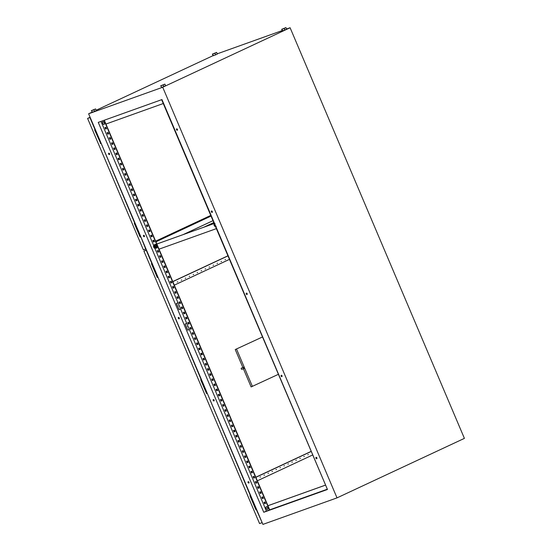 <?xml version="1.0" encoding="UTF-8"?>
<svg xmlns="http://www.w3.org/2000/svg" width="552" height="552" viewBox="0 0 552 552"><rect width="100%" height="100%" fill="white"/><g stroke="black" fill="none" stroke-linecap="round" stroke-linejoin="round"><path stroke-width="0.83" d="M102.913 121.75A1.435 0.883 -115 0 0 102.644 123.372A1.435 0.883 -115 0 0 104.038 124.393A1.435 0.883 -115 0 0 104.307 122.772A1.435 0.883 -115 0 0 102.913 121.75M266.326 506.715A1.435 0.883 -115 0 0 266.05 508.337A1.435 0.883 -115 0 0 267.444 509.351A1.435 0.883 -115 0 0 267.72 507.736A1.435 0.883 -115 0 0 266.326 506.715M159.031 249.166L216.37 228.638M156.851 244.032L214.19 223.505L156.844 244.018M212.989 220.669L183.216 234.579M183.319 234.545L212.996 220.683M211.878 224.319L214.1 223.284M155.008 247.179L154.574 246.254M156.568 248.083A2.001 1.235 -115 0 0 156.671 248.041A2.001 1.235 -115 0 0 156.444 244.957A2.001 1.235 -115 0 0 154.981 244.426A2.001 1.235 -115 0 0 154.884 244.474M155.512 248.014A2.001 1.235 -115 0 0 156.478 248.131A2.001 1.235 -115 0 0 156.25 245.047A2.001 1.235 -115 0 0 154.788 244.515A2.001 1.235 -115 0 0 154.256 245.309M154.567 245.274L155.616 246.433L155.698 247.945L156.602 247.524L156.526 246.013L155.471 244.853L153.98 245.495A1.449 0.897 -115 0 0 153.532 246.427A1.449 0.897 -115 0 0 154.105 247.758A1.449 0.897 -115 0 0 155.119 248.165A1.449 0.897 -115 0 0 155.567 247.234A1.449 0.897 -115 0 0 155.002 245.902A1.449 0.897 -115 0 0 153.98 245.495L155.471 244.853M154.76 246.399A0.669 0.414 -115 0 0 154.346 247.255A0.669 0.414 -115 0 0 154.76 246.399M155.698 247.945L154.719 248.297L154.105 247.758L153.587 245.626M155.616 246.433L156.526 246.013M215.052 224.65L215.321 225.43M215.466 225.637A0.669 0.414 65 0 1 214.769 224.56A0.669 0.414 65 0 1 215.011 224.567M215.791 226.403A1.449 0.897 65 0 1 215.618 226.506A1.449 0.897 65 0 1 214.604 226.099A1.449 0.897 65 0 1 214.038 224.767A1.449 0.897 65 0 1 214.487 223.836A1.449 0.897 65 0 1 214.687 223.802M215.066 223.615L214.086 223.967L214.169 225.478L215.218 226.637L216.198 226.285M214.086 223.967L214.645 223.705M205.565 389.291L205.109 389.484M254.81 505.294L254.348 505.487M156.326 273.288L155.864 273.481M139.138 232.799L138.683 232.992M99.491 139.387L99.029 139.573M176.523 129.72A0.78 0.483 -115 0 0 177.433 129.396A0.78 0.483 -115 0 0 176.523 129.72M176.778 128.823A0.78 0.483 -115 0 0 177.413 130.182M108.627 154.029A0.78 0.483 -115 0 0 109.537 153.704A0.78 0.483 -115 0 0 108.627 154.029M108.882 153.132A0.78 0.483 -115 0 0 109.517 154.491M211.381 211.851A0.78 0.483 -115 0 0 212.292 211.519A0.78 0.483 -115 0 0 211.381 211.851M211.637 210.947A0.78 0.483 -115 0 0 212.272 212.313M143.485 236.152A0.78 0.483 -115 0 0 144.396 235.828A0.78 0.483 -115 0 0 143.485 236.152M143.741 235.255A0.78 0.483 -115 0 0 144.376 236.615M246.24 293.974A0.78 0.483 -115 0 0 247.151 293.65A0.78 0.483 -115 0 0 246.24 293.974M246.496 293.077A0.78 0.483 -115 0 0 247.137 294.437M178.344 318.283A0.78 0.483 -115 0 0 179.255 317.952A0.78 0.483 -115 0 0 178.344 318.283M178.6 317.379A0.78 0.483 -115 0 0 179.241 318.745M281.106 376.098A0.78 0.483 -115 0 0 282.01 375.774A0.78 0.483 -115 0 0 281.106 376.098M281.361 375.201A0.78 0.483 -115 0 0 281.996 376.561M213.203 400.407A0.78 0.483 -115 0 0 214.114 400.083A0.78 0.483 -115 0 0 213.203 400.407M213.465 399.51A0.78 0.483 -115 0 0 214.1 400.869M315.965 458.229A0.78 0.483 -115 0 0 316.876 457.898A0.78 0.483 -115 0 0 315.965 458.229M316.22 457.325A0.78 0.483 -115 0 0 316.855 458.691M248.069 482.531A0.78 0.483 -115 0 0 248.98 482.207A0.78 0.483 -115 0 0 248.069 482.531M248.324 481.634A0.78 0.483 -115 0 0 248.959 482.993M92.053 112.166L88.617 113.774L262.918 524.4L337.017 497.876L464.404 438.371L290.104 27.745L286.529 29.021M213.072 55.642L96.172 110.241M282.41 30.94L286.626 29.242L285.929 27.6L281.713 29.297L282.41 30.94M94.564 111.387L96.317 110.572L95.62 108.93L91.397 110.628L92.46 112.235L94.564 111.387L93.868 109.745L95.62 108.93M282.244 30.56L217.246 53.827M88.617 113.774L162.716 87.244L290.104 27.745M161.75 87.437L165.6 85.767L164.903 84.125L160.687 85.822L161.75 87.437L160.687 85.822M215.59 54.862L217.336 54.048L216.639 52.405L212.423 54.103L213.12 55.745L215.59 54.862L214.894 53.22L216.639 52.405M98.263 122.378L263.759 512.27L327.46 489.472L161.957 99.574L98.263 122.378M154.843 248.255L177.972 302.751L176.378 303.496L178.993 309.658L180.587 308.913L186.686 323.286L185.099 324.031L187.708 330.186L189.302 329.447L266.388 511.048L263.759 512.27M100.995 121.405L153.704 245.571M105.197 127.533L105.798 128.947L106.46 128.713L105.563 129.058L104.949 127.622L105.86 127.298L106.474 128.733M107.378 132.666L107.978 134.081L108.64 133.846L107.743 134.191L107.129 132.756L108.04 132.432L108.647 133.867M109.558 137.8L110.158 139.214L110.821 138.98M111.739 142.933L112.339 144.348L113.001 144.106M113.912 148.067L114.519 149.482L115.175 149.24M116.092 153.201L116.693 154.615L117.355 154.374L116.458 154.726L115.844 153.284L116.755 152.959L117.369 154.394M118.273 158.327L118.873 159.742L119.536 159.507M120.453 163.461L121.054 164.875L121.716 164.641M122.634 168.595L123.234 170.009L123.889 169.774M124.807 173.728L125.407 175.143L126.07 174.908M126.988 178.862L127.588 180.276L128.25 180.042M129.168 183.995L129.768 185.41L130.431 185.175M131.348 189.129L131.949 190.543L132.604 190.302M133.522 194.263L134.122 195.677L134.785 195.436M135.702 199.396L136.303 200.811L136.965 200.569L136.068 200.921L135.454 199.479L136.365 199.155L136.972 200.597M137.883 204.523L138.483 205.937L139.145 205.703M140.063 209.656L140.663 211.071L141.326 210.836M142.237 214.79L142.837 216.205L143.499 215.97M144.417 219.924L145.017 221.338L145.68 221.104L144.783 221.449L144.169 220.013L145.079 219.689L145.687 221.124M146.597 225.057L147.198 226.472L147.86 226.237L146.956 226.582L146.349 225.147L147.26 224.823L147.867 226.258M148.778 230.191L149.378 231.605L150.04 231.371M150.951 235.325L151.552 236.739L152.214 236.497M153.132 240.458L153.732 241.873L154.394 241.631M157.492 250.718L158.093 252.133L158.755 251.898M159.673 255.852L160.273 257.267L160.929 257.032M161.846 260.986L162.447 262.4L163.109 262.165M164.027 266.119L164.627 267.534L165.29 267.299L164.386 267.644L163.778 266.209L164.689 265.885L165.296 267.32M166.207 271.253L166.807 272.667L167.47 272.433L166.566 272.778L165.959 271.342L166.87 271.018L167.477 272.453M168.388 276.386L168.988 277.801L169.643 277.566M170.561 281.52L171.161 282.935L171.824 282.7M172.741 286.654L173.342 288.068L174.004 287.827M174.922 291.787L175.522 293.202L176.185 292.96L175.281 293.312L174.673 291.877L175.584 291.546L176.191 292.988M177.102 296.921L177.703 298.335L178.365 298.094M179.276 302.047L179.876 303.462L180.538 303.227M181.456 307.181L182.056 308.596L182.719 308.361M183.637 312.315L184.237 313.729L184.899 313.495M185.817 317.448L186.417 318.863L187.08 318.628L186.176 318.973L185.569 317.538L186.479 317.214L187.087 318.649M187.99 322.582L188.591 323.996L189.253 323.762M190.171 327.715L190.771 329.13L191.434 328.895M192.351 332.849L192.952 334.264L193.614 334.022M194.532 337.983L195.132 339.397L195.794 339.156L194.89 339.508L194.283 338.072L195.194 337.741L195.801 339.183M196.712 343.116L197.312 344.531L197.968 344.289M198.886 348.243L199.486 349.657L200.148 349.423M201.066 353.377L201.666 354.791L202.329 354.556M203.246 358.51L203.847 359.925L204.509 359.69L203.605 360.035L202.998 358.6L203.909 358.276L204.516 359.711M205.427 363.644L206.027 365.058L206.683 364.824L205.786 365.169L205.178 363.733L206.082 363.409L206.696 364.844M207.6 368.777L208.201 370.192L208.863 369.957M209.781 373.911L210.381 375.325L211.043 375.091M211.961 379.045L212.561 380.459L213.224 380.218M214.142 384.178L214.742 385.593L215.404 385.351L214.5 385.703L213.893 384.268L214.797 383.937L215.411 385.379M216.315 389.312L216.915 390.726L217.578 390.485M218.495 394.438L219.096 395.853L219.758 395.618M220.676 399.572L221.276 400.987L221.938 400.752M222.856 404.706L223.457 406.12L224.119 405.886L223.215 406.231L222.608 404.795L223.519 404.471L224.126 405.906M225.03 409.839L225.63 411.254L226.292 411.019M227.21 414.973L227.81 416.387L228.473 416.153M229.39 420.106L229.991 421.521L230.653 421.286M231.571 425.24L232.171 426.655L232.834 426.42M233.744 430.374L234.352 431.788L235.007 431.547L234.11 431.899L233.496 430.463L234.407 430.132L235.021 431.574M235.925 435.507L236.525 436.922L237.187 436.68M238.105 440.641L238.705 442.055L239.368 441.814M240.286 445.768L240.886 447.182L241.548 446.947M242.466 450.901L243.066 452.316L243.722 452.081M244.639 456.035L245.24 457.449L245.902 457.215L245.005 457.56L244.391 456.124L245.302 455.8L245.916 457.235M246.82 461.168L247.42 462.583L248.083 462.348M249 466.302L249.601 467.716L250.263 467.482M251.181 471.436L251.781 472.85L252.436 472.615M253.354 476.569L253.954 477.984L254.617 477.742M255.535 481.703L256.135 483.117L256.797 482.876M257.715 486.836L258.315 488.251L258.978 488.009M259.895 491.963L260.496 493.378L261.158 493.143M262.069 497.097L262.669 498.511L263.332 498.277L262.435 498.628L261.82 497.186L262.731 496.862L263.345 498.297M264.249 502.23L264.85 503.645L265.512 503.41L264.615 503.755L264.001 502.32L264.912 501.996L265.519 503.431M104.3 120.219L267.941 505.736L325.28 485.208M110.828 139L109.917 139.325L109.31 137.89L110.221 137.565L110.828 139M113.008 144.134L112.097 144.458L111.49 143.023L112.401 142.692L113.008 144.134M115.189 149.268L114.278 149.592L113.664 148.157L114.575 147.826L115.189 149.268M119.542 159.528L118.632 159.859L118.025 158.417L118.935 158.093L119.542 159.528M121.723 164.662L120.812 164.986L120.205 163.551L121.116 163.226L121.723 164.662M123.903 169.795L122.992 170.119L122.385 168.684L123.289 168.36L123.903 169.795M126.084 174.929L125.173 175.253L124.559 173.818L125.47 173.494L126.084 174.929M128.257 180.062L127.346 180.387L126.739 178.952L127.65 178.627L128.257 180.062M130.438 185.196L129.527 185.52L128.92 184.085L129.83 183.761L130.438 185.196M132.618 190.33L131.707 190.654L131.1 189.219L132.004 188.887L132.618 190.33M134.798 195.463L133.888 195.787L133.273 194.352L134.184 194.021L134.798 195.463M139.152 205.723L138.241 206.055L137.634 204.613L138.545 204.288L139.152 205.723M141.333 210.857L140.422 211.188L139.815 209.746L140.725 209.422L141.333 210.857M143.513 215.991L142.602 216.315L141.988 214.88L142.899 214.555L143.513 215.991M150.047 231.392L149.137 231.716L148.529 230.281L149.44 229.956L150.047 231.392M152.228 236.525L151.317 236.849L150.703 235.414L151.614 235.083L152.228 236.525M154.408 241.659L153.497 241.983L152.883 240.548L153.794 240.217L154.408 241.659M158.762 251.919L157.851 252.25L157.244 250.808L158.155 250.484L158.762 251.919M160.942 257.053L160.032 257.384L159.424 255.942L160.328 255.617L160.942 257.053M163.123 262.186L162.212 262.51L161.598 261.075L162.509 260.751L163.123 262.186M169.657 277.587L168.746 277.911L168.139 276.476L169.043 276.152L169.657 277.587M171.838 282.721L170.927 283.045L170.313 281.61L171.224 281.285L171.838 282.721M174.011 287.854L173.107 288.178L172.493 286.743L173.404 286.412L174.011 287.854M178.372 298.114L177.461 298.446L176.854 297.004L177.765 296.679L178.372 298.114M180.552 303.248L179.642 303.579L179.027 302.137L179.938 301.813L180.552 303.248M182.726 308.382L181.822 308.706L181.208 307.271L182.119 306.947L182.726 308.382M184.906 313.515L183.995 313.84L183.388 312.404L184.299 312.08L184.906 313.515M189.267 323.782L188.356 324.107L187.742 322.672L188.653 322.347L189.267 323.782M191.447 328.916L190.537 329.24L189.922 327.805L190.833 327.481L191.447 328.916M193.621 334.05L192.71 334.374L192.103 332.939L193.014 332.608L193.621 334.05M197.982 344.317L197.071 344.641L196.464 343.199L197.368 342.875L197.982 344.317M200.162 349.444L199.251 349.775L198.637 348.333L199.548 348.008L200.162 349.444M202.336 354.577L201.425 354.908L200.818 353.466L201.728 353.142L202.336 354.577M208.877 369.978L207.966 370.302L207.352 368.867L208.263 368.543L208.877 369.978M211.05 375.112L210.139 375.436L209.532 374.001L210.443 373.676L211.05 375.112M213.231 380.245L212.32 380.569L211.713 379.134L212.623 378.803L213.231 380.245M217.591 390.512L216.681 390.837L216.067 389.395L216.977 389.07L217.591 390.512M219.765 395.639L218.861 395.97L218.247 394.528L219.158 394.204L219.765 395.639M221.945 400.773L221.035 401.104L220.427 399.662L221.338 399.337L221.945 400.773M226.306 411.04L225.395 411.364L224.781 409.929L225.692 409.605L226.306 411.04M228.48 416.173L227.576 416.498L226.962 415.063L227.872 414.738L228.48 416.173M230.66 421.307L229.749 421.631L229.142 420.196L230.053 419.872L230.66 421.307M232.84 426.441L231.93 426.765L231.322 425.33L232.233 425.005L232.84 426.441M237.201 436.708L236.29 437.032L235.676 435.597L236.587 435.266L237.201 436.708M239.375 441.835L238.464 442.166L237.857 440.724L238.768 440.399L239.375 441.835M241.555 446.968L240.644 447.299L240.037 445.857L240.948 445.533L241.555 446.968M243.736 452.102L242.825 452.426L242.218 450.991L243.121 450.667L243.736 452.102M248.089 462.369L247.179 462.693L246.571 461.258L247.482 460.934L248.089 462.369M250.27 467.503L249.359 467.827L248.752 466.392L249.663 466.067L250.27 467.503M252.45 472.636L251.539 472.96L250.932 471.525L251.836 471.201L252.45 472.636M254.631 477.77L253.72 478.094L253.106 476.659L254.017 476.328L254.631 477.77M256.804 482.903L255.9 483.228L255.286 481.792L256.197 481.461L256.804 482.903M258.985 488.037L258.074 488.361L257.467 486.919L258.377 486.595L258.985 488.037M261.165 493.164L260.254 493.495L259.647 492.053L260.558 491.728L261.165 493.164M177.972 302.751L180.587 308.913L178.986 309.637M186.686 323.286L189.302 329.447L187.701 330.172M266.388 511.048L269.68 509.841L267.941 505.736M104.052 120.308L269.445 509.951M161.639 99.691L214.342 223.85M215.487 226.548L327.35 489.224M162.716 87.244L337.017 497.876M269.68 509.841L327.019 489.313M267.927 505.715L325.266 485.187M105.922 124.055L163.268 103.528M91.397 110.628L92.46 112.235M91.763 110.593L93.868 109.745M161.053 85.795L163.157 84.939L163.854 86.581M163.157 84.939L164.903 84.125M281.713 29.297L282.769 30.905M282.072 29.263L284.183 28.414L284.88 30.056M284.183 28.414L285.929 27.6M212.423 54.103L213.479 55.711M212.782 54.068L214.894 53.22M155.636 241.162L210.76 215.418M307.823 454.772L308.299 454.551L307.823 454.772M225.03 259.723L225.506 259.502L225.03 259.723M303.841 456.635L304.318 456.407L303.841 456.635M221.048 261.586L221.524 261.358L221.048 261.586M299.86 458.491L300.336 458.27L299.86 458.491M217.067 263.442L217.543 263.221L217.067 263.442M295.879 460.354L296.355 460.126L295.879 460.354M213.086 265.305L213.562 265.077L213.086 265.305M291.898 462.21L292.374 461.989L291.898 462.21M209.105 267.161L209.581 266.94L209.105 267.161M287.916 464.066L288.392 463.846L287.916 464.066M205.123 269.024L205.599 268.796L205.123 269.024M283.935 465.929L284.411 465.709L283.935 465.929M201.142 270.88L201.618 270.659L201.142 270.88M279.954 467.786L280.437 467.565L279.954 467.786M197.161 272.736L197.637 272.515L197.161 272.736M275.972 469.648L276.455 469.428L275.972 469.648M193.179 274.599L193.662 274.378L193.179 274.599M271.991 471.505L272.474 471.284L271.991 471.505M189.198 276.455L189.681 276.235L189.198 276.455M268.01 473.368L268.493 473.147L268.01 473.368M185.217 278.318L185.7 278.098L185.217 278.318M264.028 475.224L264.512 475.003L264.028 475.224M181.235 280.174L181.718 279.954L181.235 280.174M260.047 477.087L260.53 476.859L260.047 477.087M177.254 282.037L177.737 281.817L177.254 282.037M256.57 478.957L256.397 478.543M173.776 283.907L173.604 283.493M187.866 326.053L187.521 326.446L188.025 326.439M179.152 305.525L178.807 305.918L179.31 305.911M244.294 367.701A0.669 0.524 70.3 0 0 243.342 368.143A0.669 0.524 70.3 0 0 244.294 367.701M243.591 367.287L241.514 368.032A0.669 0.524 70.3 0 0 241.962 369.295L244.046 368.55M252.043 498.773L251.615 498.973L252.05 498.801M254.513 505.625L254.886 505.473L254.513 505.625M202.798 382.771L202.37 382.971L202.812 382.798M205.634 389.443L205.206 389.643L205.648 389.471M153.559 266.768L153.132 266.968L153.573 266.795M156.395 273.44L155.968 273.64L156.402 273.468M235.249 349.554L262.379 337.024L235.249 349.554L242.887 367.542M255.831 477.218L310.955 451.474M243.411 368.777L251.112 386.924L278.243 374.394M202.777 382.715L202.308 382.902M153.539 266.713L153.07 266.899M252.016 498.718L251.553 498.904M227.907 255.811L172.783 281.554M171.575 282.113L170.941 282.41M251.602 499.029L252.064 498.835M252.195 499.146L251.733 499.339M254.437 505.701L254.9 505.508M254.851 505.39L254.389 505.591M255.031 505.818L254.569 506.011M202.363 383.026L202.825 382.833M202.957 383.143L202.494 383.336M205.199 389.698L205.661 389.505M205.613 389.388L205.151 389.588M205.792 389.815L205.33 390.009M153.125 267.023L153.587 266.83M153.718 267.14L153.256 267.334M155.954 273.695L156.416 273.502M156.368 273.385L155.912 273.585M156.547 273.813L156.085 274.006M262.007 522.295L256.231 509.372L262.021 522.289M207.235 393.259L250.394 495.613L207.235 393.259L206.779 393.424L200.949 379.686M157.989 277.256L201.156 379.61L157.989 277.256L157.534 277.421L151.71 263.683M146.508 250.146L143.906 251.105L146.411 249.932M250.394 495.613L249.939 495.779L255.776 509.537L256.231 509.372M201.156 379.61L200.7 379.776L206.538 393.535L206.993 393.369M146.487 250.153L152.152 263.497L151.462 263.773L157.299 277.532L157.755 277.366M151.917 263.608L146.252 250.263M261.896 522.716L259.557 523.558L143.906 251.105M256.473 509.261L256.018 509.42L250.187 495.689M176.433 303.476L179.041 309.617M185.148 324.003L187.756 330.144M257.356 480.806L312.48 455.055M227.941 255.9L172.817 281.651M171.617 282.21L170.982 282.507M255.873 477.314L310.997 451.564M229.425 259.392L174.301 285.142M236.546 349.092L252.409 386.455M136.372 226.285L135.944 226.479L136.385 226.306M139.207 232.958L138.78 233.151L139.221 232.978M96.724 132.866L96.296 133.06L96.731 132.887M99.194 139.711L99.567 139.559L99.194 139.711M145.707 248.993L140.808 236.767L145.707 248.993L143.368 249.828L87.596 118.432L90.1 117.259M135.937 226.534L136.399 226.341M135.882 226.41L136.351 226.23M136.53 226.651L136.068 226.844M138.773 233.206L139.235 233.013M139.187 232.903L138.725 233.096M139.366 233.323L138.904 233.517M96.697 132.811L96.227 132.991M96.283 133.115L96.745 132.922M96.876 133.232L96.414 133.425M99.118 139.787L99.581 139.594M99.532 139.483L99.07 139.684M99.712 139.904L99.25 140.098M101.154 143.347L134.729 223.125L101.154 143.347L100.699 143.513L94.868 129.782M100.699 143.513L94.62 129.865L95.31 129.596L90.169 117.479L87.596 118.432M134.729 223.125L134.274 223.284L140.111 237.043L140.567 236.877M100.457 143.623L100.912 143.458M95.075 129.706L89.935 117.59M140.808 236.767L140.353 236.932L134.522 223.194M104.293 124.2A1.408 0.869 -115 0 0 104.356 122.751A1.408 0.869 -115 0 0 103.134 121.723M267.699 509.165A1.408 0.869 -115 0 0 267.761 507.716A1.408 0.869 -115 0 0 266.54 506.688M155.733 241.39L210.857 215.639M155.912 241.824L211.036 216.073M102.644 123.372C102.486 121.44 103.058 121.233 104.362 122.751C104.521 124.676 103.942 124.883 102.644 123.372M266.05 508.337C265.892 506.405 266.464 506.198 267.768 507.716C267.927 509.641 267.354 509.848 266.05 508.337M203.86 227.189L213.79 222.553"/></g></svg>
